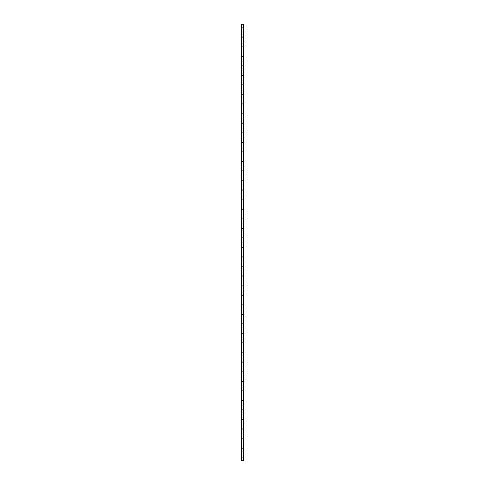 <?xml version="1.0" encoding="UTF-8"?>
<svg xmlns="http://www.w3.org/2000/svg" width="485" height="485" viewBox="0 0 485 485"><rect width="100%" height="100%" fill="white"/><g stroke="black" fill="none" stroke-linecap="round" stroke-linejoin="round"><path stroke-width="0.36" stroke-dasharray="2.42 1.82" d="M242.833 27.439A0.333 0.333 0 0 1 242.5 27.772A0.333 0.333 0 0 1 242.167 27.439A0.333 0.333 0 0 0 242.5 27.772A0.333 0.333 0 0 0 242.833 27.439A0.333 0.333 0 0 0 242.5 27.099A0.333 0.333 0 0 0 242.167 27.439A0.333 0.333 0 0 1 242.5 27.099A0.333 0.333 0 0 1 242.833 27.439M242.833 36.993A0.333 0.333 0 0 1 242.5 37.327A0.333 0.333 0 0 1 242.167 36.993A0.333 0.333 0 0 0 242.5 37.327A0.333 0.333 0 0 0 242.833 36.993A0.333 0.333 0 0 0 242.5 36.66A0.333 0.333 0 0 0 242.167 36.993A0.333 0.333 0 0 1 242.5 36.66A0.333 0.333 0 0 1 242.833 36.993M242.833 46.554A0.333 0.333 0 0 1 242.5 46.887A0.333 0.333 0 0 1 242.167 46.554A0.333 0.333 0 0 0 242.5 46.887A0.333 0.333 0 0 0 242.833 46.554A0.333 0.333 0 0 0 242.5 46.22A0.333 0.333 0 0 0 242.167 46.554A0.333 0.333 0 0 1 242.5 46.22A0.333 0.333 0 0 1 242.833 46.554M242.833 56.108A0.333 0.333 0 0 1 242.5 56.448A0.333 0.333 0 0 1 242.167 56.108A0.333 0.333 0 0 0 242.5 56.448A0.333 0.333 0 0 0 242.833 56.108A0.333 0.333 0 0 0 242.5 55.775A0.333 0.333 0 0 0 242.167 56.108A0.333 0.333 0 0 1 242.5 55.775A0.333 0.333 0 0 1 242.833 56.108M242.833 65.669A0.333 0.333 0 0 1 242.5 66.002A0.333 0.333 0 0 1 242.167 65.669A0.333 0.333 0 0 0 242.5 66.002A0.333 0.333 0 0 0 242.833 65.669A0.333 0.333 0 0 0 242.5 65.336A0.333 0.333 0 0 0 242.167 65.669A0.333 0.333 0 0 1 242.5 65.336A0.333 0.333 0 0 1 242.833 65.669M242.833 75.23A0.333 0.333 0 0 1 242.5 75.563A0.333 0.333 0 0 1 242.167 75.23A0.333 0.333 0 0 0 242.5 75.563A0.333 0.333 0 0 0 242.833 75.23A0.333 0.333 0 0 0 242.5 74.896A0.333 0.333 0 0 0 242.167 75.23A0.333 0.333 0 0 1 242.5 74.896A0.333 0.333 0 0 1 242.833 75.23M242.833 84.784A0.333 0.333 0 0 1 242.5 85.124A0.333 0.333 0 0 1 242.167 84.784A0.333 0.333 0 0 0 242.5 85.124A0.333 0.333 0 0 0 242.833 84.784A0.333 0.333 0 0 0 242.5 84.451A0.333 0.333 0 0 0 242.167 84.784A0.333 0.333 0 0 1 242.5 84.451A0.333 0.333 0 0 1 242.833 84.784M242.833 94.345A0.333 0.333 0 0 1 242.5 94.678A0.333 0.333 0 0 1 242.167 94.345A0.333 0.333 0 0 0 242.5 94.678A0.333 0.333 0 0 0 242.833 94.345A0.333 0.333 0 0 0 242.5 94.011A0.333 0.333 0 0 0 242.167 94.345A0.333 0.333 0 0 1 242.5 94.011A0.333 0.333 0 0 1 242.833 94.345M242.833 103.905A0.333 0.333 0 0 1 242.5 104.239A0.333 0.333 0 0 1 242.167 103.905A0.333 0.333 0 0 0 242.5 104.239A0.333 0.333 0 0 0 242.833 103.905A0.333 0.333 0 0 0 242.5 103.572A0.333 0.333 0 0 0 242.167 103.905A0.333 0.333 0 0 1 242.5 103.572A0.333 0.333 0 0 1 242.833 103.905M242.833 113.46A0.333 0.333 0 0 1 242.5 113.799A0.333 0.333 0 0 1 242.167 113.46A0.333 0.333 0 0 0 242.5 113.799A0.333 0.333 0 0 0 242.833 113.46A0.333 0.333 0 0 0 242.5 113.126A0.333 0.333 0 0 0 242.167 113.46A0.333 0.333 0 0 1 242.5 113.126A0.333 0.333 0 0 1 242.833 113.46M242.833 123.02A0.333 0.333 0 0 1 242.5 123.354A0.333 0.333 0 0 1 242.167 123.02A0.333 0.333 0 0 0 242.5 123.354A0.333 0.333 0 0 0 242.833 123.02A0.333 0.333 0 0 0 242.5 122.687A0.333 0.333 0 0 0 242.167 123.02A0.333 0.333 0 0 1 242.5 122.687A0.333 0.333 0 0 1 242.833 123.02M242.833 132.581A0.333 0.333 0 0 1 242.5 132.914A0.333 0.333 0 0 1 242.167 132.581A0.333 0.333 0 0 0 242.5 132.914A0.333 0.333 0 0 0 242.833 132.581A0.333 0.333 0 0 0 242.5 132.241A0.333 0.333 0 0 0 242.167 132.581A0.333 0.333 0 0 1 242.5 132.241A0.333 0.333 0 0 1 242.833 132.581M242.833 142.135A0.333 0.333 0 0 1 242.5 142.469A0.333 0.333 0 0 1 242.167 142.135A0.333 0.333 0 0 0 242.5 142.469A0.333 0.333 0 0 0 242.833 142.135A0.333 0.333 0 0 0 242.5 141.802A0.333 0.333 0 0 0 242.167 142.135A0.333 0.333 0 0 1 242.5 141.802A0.333 0.333 0 0 1 242.833 142.135M242.833 151.696A0.333 0.333 0 0 1 242.5 152.029A0.333 0.333 0 0 1 242.167 151.696A0.333 0.333 0 0 0 242.5 152.029A0.333 0.333 0 0 0 242.833 151.696A0.333 0.333 0 0 0 242.5 151.362A0.333 0.333 0 0 0 242.167 151.696A0.333 0.333 0 0 1 242.5 151.362A0.333 0.333 0 0 1 242.833 151.696M242.833 161.256A0.333 0.333 0 0 1 242.5 161.59A0.333 0.333 0 0 1 242.167 161.256A0.333 0.333 0 0 0 242.5 161.59A0.333 0.333 0 0 0 242.833 161.256A0.333 0.333 0 0 0 242.5 160.917A0.333 0.333 0 0 0 242.167 161.256A0.333 0.333 0 0 1 242.5 160.917A0.333 0.333 0 0 1 242.833 161.256M242.833 170.811A0.333 0.333 0 0 1 242.5 171.144A0.333 0.333 0 0 1 242.167 170.811A0.333 0.333 0 0 0 242.5 171.144A0.333 0.333 0 0 0 242.833 170.811A0.333 0.333 0 0 0 242.5 170.477A0.333 0.333 0 0 0 242.167 170.811A0.333 0.333 0 0 1 242.5 170.477A0.333 0.333 0 0 1 242.833 170.811M242.833 180.371A0.333 0.333 0 0 1 242.5 180.705A0.333 0.333 0 0 1 242.167 180.371A0.333 0.333 0 0 0 242.5 180.705A0.333 0.333 0 0 0 242.833 180.371A0.333 0.333 0 0 0 242.5 180.038A0.333 0.333 0 0 0 242.167 180.371A0.333 0.333 0 0 1 242.5 180.038A0.333 0.333 0 0 1 242.833 180.371M242.833 189.926A0.333 0.333 0 0 1 242.5 190.265A0.333 0.333 0 0 1 242.167 189.926A0.333 0.333 0 0 0 242.5 190.265A0.333 0.333 0 0 0 242.833 189.926A0.333 0.333 0 0 0 242.5 189.593A0.333 0.333 0 0 0 242.167 189.926A0.333 0.333 0 0 1 242.5 189.593A0.333 0.333 0 0 1 242.833 189.926M242.833 199.487A0.333 0.333 0 0 1 242.5 199.82A0.333 0.333 0 0 1 242.167 199.487A0.333 0.333 0 0 0 242.5 199.82A0.333 0.333 0 0 0 242.833 199.487A0.333 0.333 0 0 0 242.5 199.153A0.333 0.333 0 0 0 242.167 199.487A0.333 0.333 0 0 1 242.5 199.153A0.333 0.333 0 0 1 242.833 199.487M242.833 209.047A0.333 0.333 0 0 1 242.5 209.381A0.333 0.333 0 0 1 242.167 209.047A0.333 0.333 0 0 0 242.5 209.381A0.333 0.333 0 0 0 242.833 209.047A0.333 0.333 0 0 0 242.5 208.714A0.333 0.333 0 0 0 242.167 209.047A0.333 0.333 0 0 1 242.5 208.714A0.333 0.333 0 0 1 242.833 209.047M242.833 218.602A0.333 0.333 0 0 1 242.5 218.941A0.333 0.333 0 0 1 242.167 218.602A0.333 0.333 0 0 0 242.5 218.941A0.333 0.333 0 0 0 242.833 218.602A0.333 0.333 0 0 0 242.5 218.268A0.333 0.333 0 0 0 242.167 218.602A0.333 0.333 0 0 1 242.5 218.268A0.333 0.333 0 0 1 242.833 218.602M242.833 228.162A0.333 0.333 0 0 1 242.5 228.496A0.333 0.333 0 0 1 242.167 228.162A0.333 0.333 0 0 0 242.5 228.496A0.333 0.333 0 0 0 242.833 228.162A0.333 0.333 0 0 0 242.5 227.829A0.333 0.333 0 0 0 242.167 228.162A0.333 0.333 0 0 1 242.5 227.829A0.333 0.333 0 0 1 242.833 228.162M242.833 237.723A0.333 0.333 0 0 1 242.5 238.056A0.333 0.333 0 0 1 242.167 237.723A0.333 0.333 0 0 0 242.5 238.056A0.333 0.333 0 0 0 242.833 237.723A0.333 0.333 0 0 0 242.5 237.383A0.333 0.333 0 0 0 242.167 237.723A0.333 0.333 0 0 1 242.5 237.383A0.333 0.333 0 0 1 242.833 237.723M242.833 247.277A0.333 0.333 0 0 1 242.5 247.617A0.333 0.333 0 0 1 242.167 247.277A0.333 0.333 0 0 0 242.5 247.617A0.333 0.333 0 0 0 242.833 247.277A0.333 0.333 0 0 0 242.5 246.944A0.333 0.333 0 0 0 242.167 247.277A0.333 0.333 0 0 1 242.5 246.944A0.333 0.333 0 0 1 242.833 247.277M242.833 256.838A0.333 0.333 0 0 1 242.5 257.171A0.333 0.333 0 0 1 242.167 256.838A0.333 0.333 0 0 0 242.5 257.171A0.333 0.333 0 0 0 242.833 256.838A0.333 0.333 0 0 0 242.5 256.504A0.333 0.333 0 0 0 242.167 256.838A0.333 0.333 0 0 1 242.5 256.504A0.333 0.333 0 0 1 242.833 256.838M242.833 266.398A0.333 0.333 0 0 1 242.5 266.732A0.333 0.333 0 0 1 242.167 266.398A0.333 0.333 0 0 0 242.5 266.732A0.333 0.333 0 0 0 242.833 266.398A0.333 0.333 0 0 0 242.5 266.059A0.333 0.333 0 0 0 242.167 266.398A0.333 0.333 0 0 1 242.5 266.059A0.333 0.333 0 0 1 242.833 266.398M242.833 275.953A0.333 0.333 0 0 1 242.5 276.286A0.333 0.333 0 0 1 242.167 275.953A0.333 0.333 0 0 0 242.5 276.286A0.333 0.333 0 0 0 242.833 275.953A0.333 0.333 0 0 0 242.5 275.619A0.333 0.333 0 0 0 242.167 275.953A0.333 0.333 0 0 1 242.5 275.619A0.333 0.333 0 0 1 242.833 275.953M242.833 285.513A0.333 0.333 0 0 1 242.5 285.847A0.333 0.333 0 0 1 242.167 285.513A0.333 0.333 0 0 0 242.5 285.847A0.333 0.333 0 0 0 242.833 285.513A0.333 0.333 0 0 0 242.5 285.18A0.333 0.333 0 0 0 242.167 285.513A0.333 0.333 0 0 1 242.5 285.18A0.333 0.333 0 0 1 242.833 285.513M242.833 295.074A0.333 0.333 0 0 1 242.5 295.407A0.333 0.333 0 0 1 242.167 295.074A0.333 0.333 0 0 0 242.5 295.407A0.333 0.333 0 0 0 242.833 295.074A0.333 0.333 0 0 0 242.5 294.734A0.333 0.333 0 0 0 242.167 295.074A0.333 0.333 0 0 1 242.5 294.734A0.333 0.333 0 0 1 242.833 295.074M242.833 304.628A0.333 0.333 0 0 1 242.5 304.962A0.333 0.333 0 0 1 242.167 304.628A0.333 0.333 0 0 0 242.5 304.962A0.333 0.333 0 0 0 242.833 304.628A0.333 0.333 0 0 0 242.5 304.295A0.333 0.333 0 0 0 242.167 304.628A0.333 0.333 0 0 1 242.5 304.295A0.333 0.333 0 0 1 242.833 304.628M242.833 314.189A0.333 0.333 0 0 1 242.5 314.522A0.333 0.333 0 0 1 242.167 314.189A0.333 0.333 0 0 0 242.5 314.522A0.333 0.333 0 0 0 242.833 314.189A0.333 0.333 0 0 0 242.5 313.856A0.333 0.333 0 0 0 242.167 314.189A0.333 0.333 0 0 1 242.5 313.856A0.333 0.333 0 0 1 242.833 314.189M242.833 323.744A0.333 0.333 0 0 1 242.5 324.083A0.333 0.333 0 0 1 242.167 323.744A0.333 0.333 0 0 0 242.5 324.083A0.333 0.333 0 0 0 242.833 323.744A0.333 0.333 0 0 0 242.5 323.41A0.333 0.333 0 0 0 242.167 323.744A0.333 0.333 0 0 1 242.5 323.41A0.333 0.333 0 0 1 242.833 323.744M242.833 333.304A0.333 0.333 0 0 1 242.5 333.638A0.333 0.333 0 0 1 242.167 333.304A0.333 0.333 0 0 0 242.5 333.638A0.333 0.333 0 0 0 242.833 333.304A0.333 0.333 0 0 0 242.5 332.971A0.333 0.333 0 0 0 242.167 333.304A0.333 0.333 0 0 1 242.5 332.971A0.333 0.333 0 0 1 242.833 333.304M242.833 342.865A0.333 0.333 0 0 1 242.5 343.198A0.333 0.333 0 0 1 242.167 342.865A0.333 0.333 0 0 0 242.5 343.198A0.333 0.333 0 0 0 242.833 342.865A0.333 0.333 0 0 0 242.5 342.531A0.333 0.333 0 0 0 242.167 342.865A0.333 0.333 0 0 1 242.5 342.531A0.333 0.333 0 0 1 242.833 342.865M242.833 352.419A0.333 0.333 0 0 1 242.5 352.759A0.333 0.333 0 0 1 242.167 352.419A0.333 0.333 0 0 0 242.5 352.759A0.333 0.333 0 0 0 242.833 352.419A0.333 0.333 0 0 0 242.5 352.086A0.333 0.333 0 0 0 242.167 352.419A0.333 0.333 0 0 1 242.5 352.086A0.333 0.333 0 0 1 242.833 352.419M242.833 361.98A0.333 0.333 0 0 1 242.5 362.313A0.333 0.333 0 0 1 242.167 361.98A0.333 0.333 0 0 0 242.5 362.313A0.333 0.333 0 0 0 242.833 361.98A0.333 0.333 0 0 0 242.5 361.646A0.333 0.333 0 0 0 242.167 361.98A0.333 0.333 0 0 1 242.5 361.646A0.333 0.333 0 0 1 242.833 361.98M242.833 371.54A0.333 0.333 0 0 1 242.5 371.874A0.333 0.333 0 0 1 242.167 371.54A0.333 0.333 0 0 0 242.5 371.874A0.333 0.333 0 0 0 242.833 371.54A0.333 0.333 0 0 0 242.5 371.201A0.333 0.333 0 0 0 242.167 371.54A0.333 0.333 0 0 1 242.5 371.201A0.333 0.333 0 0 1 242.833 371.54M242.833 381.095A0.333 0.333 0 0 1 242.5 381.428A0.333 0.333 0 0 1 242.167 381.095A0.333 0.333 0 0 0 242.5 381.428A0.333 0.333 0 0 0 242.833 381.095A0.333 0.333 0 0 0 242.5 380.761A0.333 0.333 0 0 0 242.167 381.095A0.333 0.333 0 0 1 242.5 380.761A0.333 0.333 0 0 1 242.833 381.095M242.833 390.655A0.333 0.333 0 0 1 242.5 390.989A0.333 0.333 0 0 1 242.167 390.655A0.333 0.333 0 0 0 242.5 390.989A0.333 0.333 0 0 0 242.833 390.655A0.333 0.333 0 0 0 242.5 390.322A0.333 0.333 0 0 0 242.167 390.655A0.333 0.333 0 0 1 242.5 390.322A0.333 0.333 0 0 1 242.833 390.655M242.833 400.216A0.333 0.333 0 0 1 242.5 400.549A0.333 0.333 0 0 1 242.167 400.216A0.333 0.333 0 0 0 242.5 400.549A0.333 0.333 0 0 0 242.833 400.216A0.333 0.333 0 0 0 242.5 399.876A0.333 0.333 0 0 0 242.167 400.216A0.333 0.333 0 0 1 242.5 399.876A0.333 0.333 0 0 1 242.833 400.216M242.833 409.77A0.333 0.333 0 0 1 242.5 410.104A0.333 0.333 0 0 1 242.167 409.77A0.333 0.333 0 0 0 242.5 410.104A0.333 0.333 0 0 0 242.833 409.77A0.333 0.333 0 0 0 242.5 409.437A0.333 0.333 0 0 0 242.167 409.77A0.333 0.333 0 0 1 242.5 409.437A0.333 0.333 0 0 1 242.833 409.77M242.833 419.331A0.333 0.333 0 0 1 242.5 419.664A0.333 0.333 0 0 1 242.167 419.331A0.333 0.333 0 0 0 242.5 419.664A0.333 0.333 0 0 0 242.833 419.331A0.333 0.333 0 0 0 242.5 418.998A0.333 0.333 0 0 0 242.167 419.331A0.333 0.333 0 0 1 242.5 418.998A0.333 0.333 0 0 1 242.833 419.331M242.833 428.892A0.333 0.333 0 0 1 242.5 429.225A0.333 0.333 0 0 1 242.167 428.892A0.333 0.333 0 0 0 242.5 429.225A0.333 0.333 0 0 0 242.833 428.892A0.333 0.333 0 0 0 242.5 428.552A0.333 0.333 0 0 0 242.167 428.892A0.333 0.333 0 0 1 242.5 428.552A0.333 0.333 0 0 1 242.833 428.892M242.833 438.446A0.333 0.333 0 0 1 242.5 438.779A0.333 0.333 0 0 1 242.167 438.446A0.333 0.333 0 0 0 242.5 438.779A0.333 0.333 0 0 0 242.833 438.446A0.333 0.333 0 0 0 242.5 438.113A0.333 0.333 0 0 0 242.167 438.446A0.333 0.333 0 0 1 242.5 438.113A0.333 0.333 0 0 1 242.833 438.446M242.833 448.007A0.333 0.333 0 0 1 242.5 448.34A0.333 0.333 0 0 1 242.167 448.007A0.333 0.333 0 0 0 242.5 448.34A0.333 0.333 0 0 0 242.833 448.007A0.333 0.333 0 0 0 242.5 447.673A0.333 0.333 0 0 0 242.167 448.007A0.333 0.333 0 0 1 242.5 447.673A0.333 0.333 0 0 1 242.833 448.007M242.833 457.561A0.333 0.333 0 0 1 242.5 457.901A0.333 0.333 0 0 1 242.167 457.561A0.333 0.333 0 0 0 242.5 457.901A0.333 0.333 0 0 0 242.833 457.561A0.333 0.333 0 0 0 242.5 457.228A0.333 0.333 0 0 0 242.167 457.561A0.333 0.333 0 0 1 242.5 457.228A0.333 0.333 0 0 1 242.833 457.561M242.1 24.25L242.421 24.25L242.1 24.25M241.469 24.25L243.694 24.25L243.694 460.75L241.306 460.75L241.306 24.25L241.469 460.75M241.354 24.25L241.354 460.75L241.348 24.25M243.585 24.25L243.276 24.25L243.337 460.75L243.694 460.75L243.337 460.75L243.585 24.25L243.579 460.75M243.276 24.25L243.258 460.75L243.276 24.25M241.421 460.75L241.415 24.25M241.657 460.75L241.663 24.25L241.657 460.75M241.742 460.75L241.742 24.25L241.742 460.75M241.306 24.25L241.306 460.75M241.688 24.25L241.688 460.75M243.312 24.25L243.312 460.75M243.258 24.25L243.258 460.75L243.258 24.25M243.694 24.25L243.694 460.75L243.694 24.25M241.724 24.25L241.724 460.75L241.724 24.25M241.372 24.25L241.372 460.75M243.652 24.25L243.652 460.75L243.646 24.25M243.628 24.25L243.628 460.75M243.531 24.25L243.531 460.75"/><path stroke-width="0.73" d="M243.628 24.25L241.306 24.25L241.306 460.75L243.694 460.75L243.694 24.25L243.628 460.75M243.579 460.75L243.579 24.25L243.585 460.75M243.306 460.75L243.306 24.25L243.312 460.75M241.688 460.75L241.688 24.25L241.694 460.75M241.415 460.75L241.415 24.25L241.421 460.75M241.306 24.25L241.306 460.75M241.657 24.25L241.657 460.75M243.343 24.25L243.343 460.75M241.348 24.25L241.348 460.75M241.372 24.25L241.372 460.75M241.469 24.25L241.469 460.75M243.531 24.25L243.531 460.75M243.652 24.25L243.652 460.75"/></g></svg>
